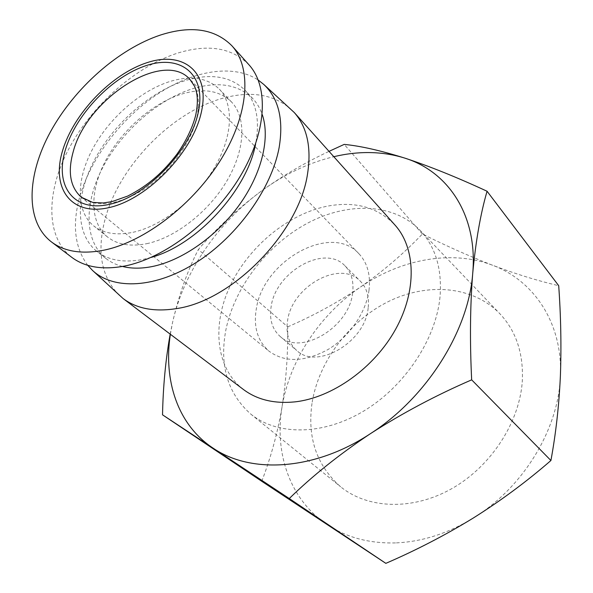 <?xml version="1.0" encoding="UTF-8"?>
<svg xmlns="http://www.w3.org/2000/svg" width="593" height="593" viewBox="0 0 593 593"><rect width="100%" height="100%" fill="white"/><g stroke="black" fill="none" stroke-linecap="round" stroke-linejoin="round"><path stroke-width="0.44" stroke-dasharray="2.96 2.22" d="M311.985 403.425C307.196 437.879 316.758 465.675 340.678 486.816C367.838 508.927 412.684 510.892 452.088 488.476C491.478 466.113 520.068 421.49 522.351 380.224C523.411 352.983 515.932 330.842 499.921 313.801C472.717 285.604 426.878 282.35 387.881 301.807C348.825 321.369 318.471 361.686 311.985 403.425M440.006 296.937C435.959 339.278 404.834 386.414 363.709 411.06C322.562 435.781 277.131 435.566 250.743 414.055C227.616 393.418 219.306 365.451 225.822 330.175C234.376 287.412 266.798 245.146 307.063 223.428C347.268 201.828 393.5 202.813 419.97 230.203C435.536 246.777 442.215 269.022 440.006 296.937M368.149 308.093C365.147 342.346 316.795 370.299 296.67 350.441C288.695 343.191 285.67 333.244 287.59 320.591C291.941 286.293 340.338 259.304 360.374 281.23C366.837 287.909 369.424 296.863 368.149 308.093M352.605 292.927C349.284 327.595 300.184 356.297 280.066 336.379C272.091 329.115 269.126 319.086 271.186 306.284C275.893 271.594 324.942 243.893 344.985 265.849C351.449 272.535 353.991 281.564 352.605 292.927M395.501 542.914C369.38 543.551 346.742 537.54 327.595 524.894C289.918 500.092 274.159 453.067 282.068 406.731C289.666 360.203 319.657 314.987 360.21 287.234C400.564 259.304 451.369 249.423 492.524 265.227C533.685 280.415 562.831 322.985 560.385 376.029C558.858 428.687 523.463 487.528 473.258 518.045C447.745 533.581 421.823 541.869 395.501 542.914M369.016 290.229C366.096 312.481 349.477 336.676 328.062 349.499C304.594 362.19 284.899 362.746 268.985 351.152C257.518 340.945 253.3 326.802 256.346 308.716C263.188 260.757 331.035 222.612 358.787 253.582C367.363 262.684 370.773 274.9 369.016 290.229M261.758 481.286C270.875 457.514 277.643 432.66 282.068 406.731C286.137 380.55 288.02 353.925 287.709 326.847L198.351 249.542C216.26 228.416 237.63 208.654 262.454 190.257C285.033 173.957 308.812 162.764 333.8 156.693M170.184 334.133L172.556 322.473C183.652 272.143 217.994 222.353 262.454 190.257C283.239 175.409 305.432 162.445 329.026 151.363M243.464 389.519C215.733 368.283 211.716 325.164 229.995 286.256C248.319 247.281 286.938 214.814 325.898 206.453C354.332 200.753 377.333 206.927 394.916 224.977M119.267 295.344C101.477 277.161 96.674 252.084 104.857 220.107C118.43 166.974 171.14 112.299 222.657 98.297C250.557 90.633 273.269 94.198 290.785 109.001M87.749 265.316C74.703 247.704 72.027 224.858 79.721 196.794C90.588 158.568 120.772 118.852 156.804 94.613C192.814 70.537 233.286 63.481 258.251 80.07M248.934 64.763C231.878 47.685 208.173 43.786 177.804 53.059C136.093 66.32 92.678 104.627 69.344 147.842C46.091 190.961 45.142 236.763 71.723 257.295M122.499 266.457C116.176 264.834 110.669 262.188 105.969 258.518C83.791 240.928 84.006 202.554 103.293 166.448C122.632 130.282 159.139 98.564 194.104 88.261C219.084 81.219 238.712 84.732 252.981 98.794C257.028 103.175 260.119 108.445 262.262 114.605M151.133 257.406L142.972 259.445C123.841 263.025 108.526 260.394 97.037 251.536C74.926 233.99 75.378 195.497 94.902 159.183C114.486 122.81 151.23 90.811 186.313 80.263C211.39 73.05 231.048 76.453 245.287 90.47C256.532 102.915 259.971 120.72 255.613 143.891M146.79 243.664C175.365 237.749 208.788 211.738 227.06 180.598C245.383 149.451 246.451 117.518 231.566 102.033C219.84 90.692 203.673 87.905 183.074 93.672C153.75 102.263 122.744 129.029 106.206 159.539C89.699 190.012 89.284 222.16 107.429 236.904C117.229 244.627 130.349 246.888 146.79 243.664M133.025 232.286C161.763 226.096 195.564 199.648 214.177 168.175C232.849 136.686 234.183 104.576 219.358 89.172C207.676 77.898 191.48 75.252 170.762 81.234C141.275 90.143 109.957 117.295 93.101 148.072C76.275 178.819 75.541 211.123 93.598 225.807C103.36 233.494 116.502 235.658 133.025 232.286M287.709 326.847C313.163 315.869 337.335 302.667 360.21 287.234C382.781 271.483 403.507 253.745 422.379 234.02C446.025 245.828 469.404 256.228 492.524 265.227C515.399 273.899 537.451 280.719 558.702 285.693M422.379 234.02L344.199 144.395M170.361 334.267L172.556 322.473C179.123 294.387 187.722 270.074 198.351 249.542M358.787 253.582L189.804 79.21C198.084 88.031 200.397 100.995 196.743 118.096C191.028 142.972 170.013 171.866 145.166 188.596C118.118 205.371 96.807 208.232 81.226 197.172L268.985 351.152M250.743 414.055L340.678 486.816M280.066 336.379L296.67 350.441M252.981 98.794L245.287 90.47M231.566 102.033L219.358 89.172M419.97 230.203L499.921 313.801M344.985 265.849L360.374 281.23M105.969 258.518L97.037 251.536M107.429 236.904L93.598 225.807"/><path stroke-width="0.89" d="M329.026 151.363L344.199 144.395C360.396 145.96 380.543 150.511 404.626 158.049C429.221 166.129 456.699 177.188 487.061 191.242L558.702 285.693C560.889 316.314 561.452 346.431 560.385 376.029C559.043 405.33 555.886 433.49 550.919 460.509C526.784 481.494 500.892 500.677 473.258 518.045C445.313 535.145 416.167 550.245 385.835 563.35L261.758 481.286L162.526 414.826C163.097 386.332 165.647 359.432 170.184 334.133M333.8 156.693L333.829 156.685C358.906 150.77 382.507 151.222 404.626 158.049C448.063 171.444 477.891 215.252 472.732 273.21C470.138 305.832 469.782 341.375 471.665 379.846L550.919 460.509M258.251 80.07L263.781 84.443L294.261 112.522L394.916 224.977C415.708 247.918 417.205 290.199 395.701 329.1C374.272 367.986 332.228 397.859 294.765 401.891C274.262 403.892 257.162 399.771 243.464 389.519L123.07 298.516L92.56 270.467L87.749 265.316M294.261 112.522C307.115 127.102 311.562 147.427 307.597 173.49C299.413 232.278 232.337 301.007 176.158 308.649C154.336 312.059 136.635 308.686 123.07 298.516M109.305 207.543C147.42 199.107 192.599 152.483 201.301 112.388C210.567 72.161 183.63 50.702 147.657 62.473C111.743 73.717 73.554 113.441 62.554 150.807C51.065 188.248 71.049 216.578 109.305 207.543M104.324 250.09C144.84 241.707 193.963 203.903 221.508 158.62C249.156 113.322 251.84 67.572 231.87 45.75C214.918 28.827 191.139 25.247 160.547 35.009C118.511 48.922 74.503 87.986 50.516 131.72C26.618 175.358 24.988 221.463 51.361 241.862C64.474 251.721 82.13 254.464 104.324 250.09M263.781 84.443C278.643 98.408 283.758 119.438 279.14 147.524C271.69 188.226 237.719 235.977 196.757 262.158C155.774 288.435 113.789 290.318 92.56 270.467M51.361 241.862L71.723 257.295C84.932 267.221 102.552 270.141 124.589 266.057C164.802 258.2 213.132 221.315 239.957 176.751C266.88 132.157 269.044 86.763 248.934 64.763L231.87 45.75M262.262 114.605C270.356 137.969 261.847 173.593 239.187 205.096C216.504 236.577 181.717 260.772 151.845 266.62C141.008 268.718 131.231 268.659 122.499 266.457M255.613 143.891C247.155 190.323 196.706 245.131 151.133 257.406M487.061 191.242C480.515 213.873 475.742 241.195 472.732 273.21C468.64 330.657 426.849 397.54 370.455 433.646C339.3 454.408 312.244 476.046 289.273 498.55L385.835 563.35M471.665 379.846C435.899 395.331 402.158 413.269 370.455 433.646C314.327 470.768 250.787 474.029 213.043 448.108L162.526 414.826M289.273 498.55L213.043 448.108C177.566 424.736 163.268 380.283 170.361 334.267M81.226 197.172C70.27 187.195 67.572 172.148 73.139 152.023C86.489 99.031 163.119 49.219 189.804 79.21L194.467 86.141C197.825 93.286 198.232 102.974 195.697 115.212C192.436 127.903 186.217 140.86 177.025 154.084C163.557 171.547 149.592 184.801 127.754 196.053L111.936 201.635L103.175 202.969L92.641 202.383L81.226 197.172M65.319 150.044C75.8 114.234 112.477 76.089 146.886 65.378C181.369 54.163 207.001 74.844 198.077 113.278C189.693 151.586 146.619 196.046 110.194 204.192C73.628 212.909 54.356 185.935 65.319 150.044"/></g></svg>
